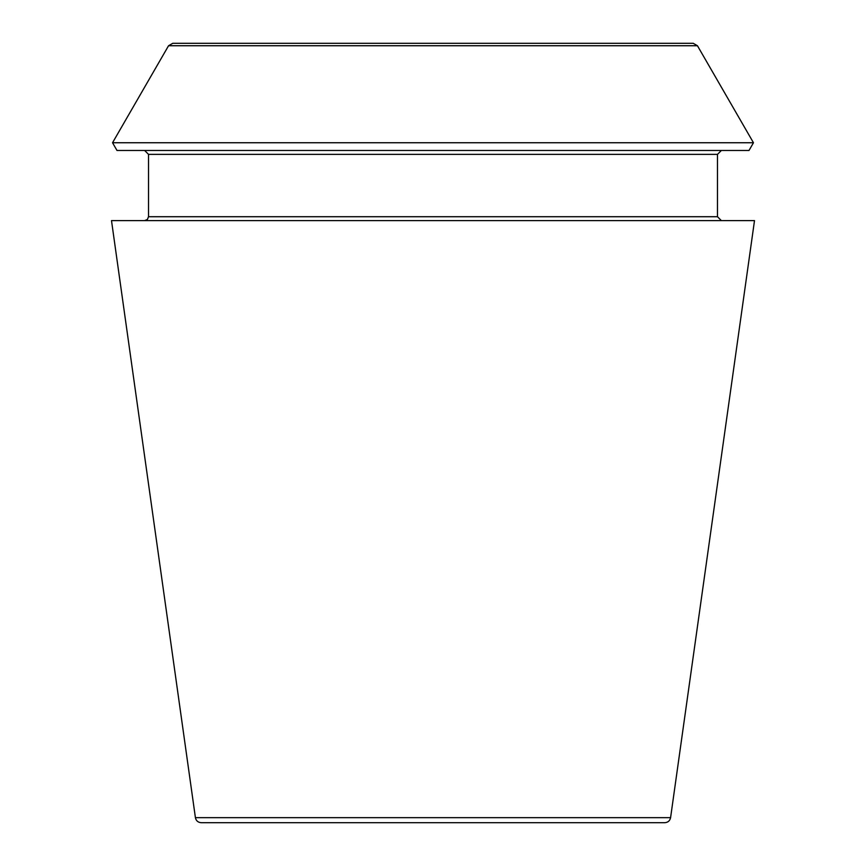 <?xml version="1.0" encoding="UTF-8"?>
<svg xmlns="http://www.w3.org/2000/svg" width="866" height="866" viewBox="0 0 866 866"><rect width="100%" height="100%" fill="white"/><g stroke="black" fill="none" stroke-linecap="round" stroke-linejoin="round"><path stroke-width="0.65" stroke-dasharray="4.33 3.25" d="M201.193 822.7L664.807 822.7M721.378 150.468L144.622 150.468L721.378 150.468M116.997 150.468L749.003 150.468M111.498 220.614L754.503 220.614M112.537 142.749L753.463 142.749M721.378 220.614L144.622 220.614L721.378 220.614M195.413 817.666L670.587 817.666M148.519 154.364L717.481 154.364M148.519 216.716L717.481 216.716M168.556 45.736L697.444 45.736"/><path stroke-width="1.3" d="M670.587 817.666C669.905 820.784 667.978 822.462 664.807 822.7L201.193 822.7C197.989 822.429 196.062 820.752 195.413 817.666L111.498 220.614L754.503 220.614L670.587 817.666L195.413 817.666M749.003 150.468L116.997 150.468L112.537 142.749L753.463 142.749L749.003 150.468M721.378 220.614L717.481 216.716L717.481 154.364L721.378 150.468M693.222 43.3L172.778 43.3L693.222 43.3L697.444 45.736L753.463 142.749M717.481 154.364L148.519 154.364L144.622 150.468M717.481 216.716L148.519 216.716L148.519 154.364M697.444 45.736L168.556 45.736L112.537 142.749M168.556 45.736L172.778 43.3M148.519 216.716L147.404 219.455L144.622 220.614"/></g></svg>
